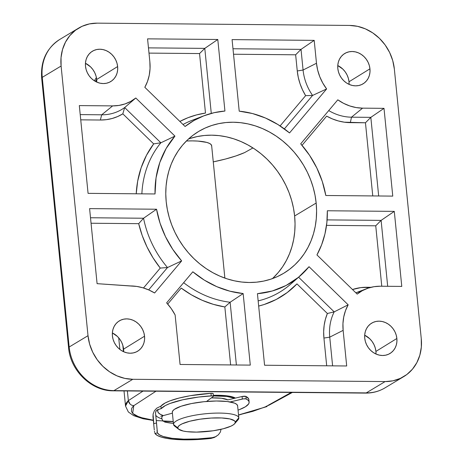 <?xml version="1.0" encoding="UTF-8"?>
<svg xmlns="http://www.w3.org/2000/svg" width="463" height="463" viewBox="0 0 463 463"><rect width="100%" height="100%" fill="white"/><g stroke="black" fill="none" stroke-linecap="round" stroke-linejoin="round"><path stroke-width="0.69" d="M96.518 78.224L96.541 81.997L96.535 78.154M144.543 336.196A17.716 15.551 -121 0 1 137.91 351.047A17.716 15.551 -121 0 1 112.416 335.906L113.059 339.257L114.292 342.487L116.074 345.467L118.331 348.089L120.976 350.242L123.916 351.857L127.024 352.858L130.19 353.217L133.292 352.916L136.209 351.967L138.831 350.404L141.047 348.292L142.789 345.711L143.976 342.753L144.572 339.541L144.543 336.196L143.9 332.845L142.662 329.615L140.885 326.635L138.628 324.013L135.977 321.854L133.043 320.246L129.929 319.238L126.764 318.88L123.662 319.181L120.75 320.136L118.129 321.692L115.906 323.805L114.17 326.392L112.984 329.343L112.387 332.556L112.416 335.906A17.716 15.551 -121 0 1 119.662 320.685A17.716 15.551 -121 0 1 144.543 336.196L123.598 349.143L144.543 336.196M123.679 351.753A18.375 16.136 59 0 0 123.598 349.143L122.932 345.67L121.653 342.319L119.807 339.229L117.463 336.508L112.364 332.914A18.375 16.136 59 0 1 123.598 349.143L123.679 351.753M117.631 66.539A17.716 15.551 -121 0 1 110.993 81.39A17.716 15.551 -121 0 1 85.499 66.25L86.141 69.6L87.38 72.83L89.156 75.816L91.414 78.432L94.064 80.591L96.998 82.2L100.112 83.207L103.278 83.566L106.38 83.265L109.297 82.316L111.913 80.753L114.135 78.641L115.872 76.054L117.064 73.102L117.654 69.89L117.631 66.539L116.983 63.188L115.75 59.958L113.967 56.978L111.71 54.362L109.065 52.203L106.131 50.589L103.017 49.587L99.852 49.228L96.75 49.529L93.833 50.479L91.217 52.041L88.994 54.154L87.252 56.735L86.066 59.692L85.476 62.904L85.499 66.25A17.716 15.551 -121 0 1 92.75 51.028A17.716 15.551 -121 0 1 117.631 66.539L96.686 79.491L117.631 66.539M96.767 82.101A18.375 16.136 59 0 0 96.686 79.491L96.02 76.013L94.736 72.668L92.889 69.572L90.545 66.857L85.447 63.263A18.375 16.136 59 0 1 96.686 79.491L96.767 82.101M396.866 338.476A17.716 15.551 -121 0 1 390.228 353.327A17.716 15.551 -121 0 1 364.734 338.181L365.376 341.538L366.615 344.767L368.392 347.748L370.655 350.364L373.3 352.522L376.234 354.131L379.347 355.138L382.513 355.497L385.615 355.196L388.532 354.247L391.148 352.684L393.371 350.572L395.107 347.985L396.299 345.033L396.889 341.821L396.866 338.476L396.224 335.119L394.985 331.89L393.203 328.909L390.946 326.293L388.301 324.135L385.366 322.526L382.253 321.519L379.087 321.16L375.985 321.461L373.068 322.41L370.452 323.973L368.23 326.085L366.488 328.672L365.301 331.624L364.711 334.836L364.734 338.181A17.716 15.551 -121 0 1 371.986 322.966A17.716 15.551 -121 0 1 396.866 338.476L375.921 351.423L396.866 338.476M376.002 354.033A18.375 16.136 59 0 0 375.921 351.423L375.256 347.945L373.971 344.599L372.125 341.503L369.781 338.789L364.682 335.195A18.375 16.136 59 0 1 375.921 351.423L376.002 354.033M369.949 68.819A17.716 15.551 -121 0 1 363.316 83.67A17.716 15.551 -121 0 1 337.822 68.53L338.465 71.881L339.697 75.11L341.48 78.091L343.737 80.712L346.382 82.871L349.322 84.48L352.43 85.487L355.596 85.846L358.698 85.539L361.615 84.59L364.236 83.033L366.453 80.915L368.195 78.334L369.381 75.382L369.972 72.164L369.949 68.819L369.306 65.468L368.068 62.239L366.291 59.258L364.034 56.636L361.383 54.484L358.449 52.869L355.335 51.868L352.169 51.509L349.067 51.81L346.156 52.759L343.534 54.321L341.312 56.434L339.576 59.015L338.389 61.973L337.793 65.185L337.822 68.53A17.716 15.551 -121 0 1 345.068 53.309A17.716 15.551 -121 0 1 369.949 68.819L349.004 81.772L369.949 68.819M349.085 84.376A18.375 16.136 59 0 0 349.004 81.772L348.338 78.293L347.059 74.942L345.213 71.852L342.869 69.137L337.77 65.543A18.375 16.136 59 0 1 349.004 81.772L349.085 84.376M211.655 145.718A32.815 7.449 -5.7 0 0 192.469 140.885L186.404 140.989A32.815 7.449 -5.7 0 1 192.469 140.885L198.014 141.093L206.73 142.401L209.565 143.449L211.226 144.705L211.649 146.129M213.362 395.327A32.815 7.449 -5.7 0 1 217.859 395.275L213.362 395.327M128.349 400.64L127.383 390.951L128.349 400.64L130.161 404.211L131.874 405.287L133.813 405.646L155.985 391.212L133.813 405.646L131.874 405.287L130.161 404.211L128.922 402.579L128.349 400.64L125.531 406.103A78.751 17.872 -5.7 0 1 128.349 400.64L143.009 391.096L128.349 400.64M123.459 351.649L122.822 345.3L123.459 351.649M272.36 278.639A82.686 72.598 59 0 0 294.624 215.984L316.165 203.037A82.686 72.598 -121 0 1 283.773 273.239A82.686 72.598 -121 0 1 166.2 201.683L167.346 209.542L169.203 217.332L171.75 224.977L174.968 232.403L178.822 239.539L183.279 246.316L188.296 252.676L193.818 258.545L199.796 263.875L206.174 268.615L212.887 272.713L219.879 276.139L227.067 278.848L234.4 280.821L241.79 282.042L249.181 282.494L256.49 282.175L263.655 281.087L270.6 279.241L277.268 276.654L283.582 273.355L289.491 269.368L294.931 264.738L299.856 259.506L304.22 253.724L307.97 247.445L311.078 240.737L313.515 233.653L315.257 226.274L316.281 218.658L316.588 210.891L316.165 203.037L315.019 195.183L313.162 187.393L310.615 179.748L307.397 172.323L303.537 165.187L299.081 158.404L294.069 152.049L288.547 146.181L282.569 140.85L276.191 136.11L269.472 132.013L262.486 128.587L255.292 125.878L247.965 123.899L240.569 122.683L233.184 122.232L225.875 122.55L218.71 123.638L211.759 125.485L205.097 128.072L198.783 131.37L192.874 135.358L187.428 139.988L182.503 145.22L178.145 151.002L174.395 157.281L171.281 163.989L168.845 171.073L167.108 178.452L166.078 186.062L165.777 193.835L166.2 201.683A82.686 72.598 -121 0 1 198.592 131.486A82.686 72.598 -121 0 1 316.165 203.037L294.624 215.984L293.478 208.124L291.621 200.34L289.074 192.695L285.856 185.269L281.996 178.128L277.54 171.351L272.528 164.996L267.006 159.122L261.028 153.791L254.65 149.057L247.931 144.954L240.945 141.533L233.751 138.819L226.424 136.845L219.028 135.624L211.643 135.173L204.333 135.491L197.169 136.579L190.218 138.425M132.794 379.295L124.819 378.393L116.983 375.863L109.586 371.806L102.919 366.372L97.23 359.774L92.745 352.262L89.631 344.131L88.011 335.687L61.099 66.03L61.035 57.603L62.528 49.506L65.52 42.064L69.896 35.558L75.492 30.234L82.09 26.304L89.434 23.908L97.247 23.15L349.571 25.43L357.546 26.333L365.382 28.862L372.779 32.919L379.446 38.354L385.135 44.952L389.62 52.464L392.734 60.595L394.349 69.039L421.266 338.696L421.33 347.123L419.837 355.214L416.845 362.656L412.464 369.167L406.873 374.492L400.275 378.421L392.925 380.817L385.118 381.576L132.794 379.295L385.118 381.576L366.268 392.902L113.944 390.622L132.794 379.295A44.627 39.181 -121 0 1 88.011 335.687L69.166 347.013L42.249 77.356L61.099 66.03L88.011 335.687L69.166 347.013A44.627 39.181 59 0 0 113.944 390.622L132.794 379.295M289.537 132.933L326.623 88.942L322.78 83.051L319.765 76.708L317.647 70.058L316.484 63.252L314.198 40.362L232.073 39.615L239.215 111.166L252.509 113.545L265.531 118.048L277.974 124.564L289.537 132.933A94.498 82.97 -121 0 0 239.215 111.166L232.073 39.615L314.198 40.362L301.019 49.367L232.982 48.754L301.019 49.367L314.198 40.362L316.484 63.252L303.08 70.035L301.019 49.367L295.649 54.796L233.531 54.235L295.649 54.796L301.019 49.367L303.08 70.035A48.239 42.353 59 0 0 312.589 95.436L326.623 88.942A45.935 40.333 -121 0 1 316.484 63.252L303.08 70.035L297.263 70.966L295.649 54.796L297.263 70.966A52.88 46.427 59 0 0 305.626 95.65L302.495 89.816L300.03 83.693L298.276 77.373L297.263 70.966L303.08 70.035A48.239 42.353 -121 0 0 312.589 95.436L326.623 88.942L289.537 132.933M366.708 288.652A45.935 40.333 -121 0 0 357.193 294.115L316.952 254.928L357.193 294.115L362.326 290.677L367.992 288.183L374.046 286.684L380.355 286.221L401.78 286.418L394.291 211.371L327.341 210.763L326.866 222.506L324.957 233.902L321.629 244.771L316.952 254.928A94.498 82.97 -121 0 0 327.341 210.763L394.291 211.371L381.107 220.382L327.098 219.89L381.107 220.382L394.291 211.371L401.78 286.418L380.355 286.221A45.935 40.333 -121 0 0 366.708 288.652L355.856 292.813M192.828 271.793L166.634 302.86L171.269 308.636L175.13 314.979L180.072 364.474L250.292 365.11L243.15 293.559L229.856 291.175L216.834 286.678L204.391 280.161L192.828 271.793A94.498 82.97 -121 0 0 243.15 293.559L250.292 365.11L180.072 364.474L175.13 314.979A50.461 44.303 -121 0 0 166.634 302.86L192.828 271.793M174.939 136.11L135.804 98L130.664 101.432L125.004 103.932L118.95 105.425L112.642 105.894L79.318 105.593L88.074 193.355L155.024 193.962L156.054 177.838L159.81 162.501L166.171 148.444L174.939 136.11L160.858 142.789A96.773 84.966 59 0 0 141.875 193.841A96.773 84.966 -121 0 1 160.858 142.789L124.669 107.543L135.804 98A45.935 40.333 -121 0 1 112.642 105.894L101.698 114.801L80.215 114.604L101.698 114.801A48.21 42.324 59 0 0 124.669 107.543L135.804 98L174.939 136.11L160.858 142.789L153.675 143.883L122.822 113.834L117.654 116.549L112.121 118.505L106.328 119.668L100.349 120.021L80.736 119.842L100.349 120.021A52.504 46.097 59 0 0 122.822 113.834L124.669 107.543L160.858 142.789L153.675 143.883A101.067 88.734 59 0 0 136.22 193.789L137.661 181.224L141.14 167.762L146.516 155.227L153.675 143.883L122.822 113.834L124.669 107.543A48.21 42.324 -121 0 1 101.698 114.801L100.349 120.021L101.698 114.801L112.642 105.894L79.318 105.593L88.074 193.355L155.024 193.962A94.498 82.97 -121 0 1 174.939 136.11M154.613 292.981L181.652 260.906L172.763 249.36L165.511 236.691L160.059 223.207L156.546 209.224L89.596 208.616L97.091 283.663L136.759 286.429L142.876 287.789L148.866 289.983L154.613 292.981A50.461 44.303 -121 0 0 130.612 285.937L97.091 283.663L89.596 208.616L156.546 209.224L143.559 218.235L90.511 217.755L143.559 218.235A96.802 84.989 59 0 0 167.502 267.539L181.652 260.906A94.498 82.97 -121 0 1 156.546 209.224L143.559 218.235L138.692 223.664L91.061 223.235L138.692 223.664A101.443 89.064 59 0 0 160.262 268.077L153.074 257.891L147.026 246.982L142.21 235.517L138.692 223.664L143.559 218.235A96.802 84.989 -121 0 0 167.502 267.539L181.652 260.906L154.613 292.981M300.169 275.867A94.498 82.97 -121 0 0 309.035 266.705L348.17 304.816L309.035 266.705L298.479 277.291L286.088 285.48L272.256 291.001L257.434 293.687L264.576 365.238L346.694 365.978L343.141 330.362L342.95 323.573L343.743 316.947L345.496 310.644L348.17 304.816L334.193 311.871A48.239 42.353 59 0 0 329.743 337.145L343.141 330.362A45.935 40.333 -121 0 1 348.17 304.816L334.193 311.871L298.612 277.221L334.193 311.871L327.37 313.497L296.962 283.883L287.216 292.558L276.214 299.48L264.188 304.498L258.667 306.066A101.443 89.064 59 0 0 296.962 283.883L327.37 313.497A52.88 46.427 59 0 0 323.926 338.071L323.66 331.67L324.152 325.373L325.396 319.285L327.37 313.497L334.193 311.871A48.239 42.353 -121 0 0 329.743 337.145L343.141 330.362L346.694 365.978L264.576 365.238L257.434 293.687A94.498 82.97 -121 0 0 300.169 275.867L290.289 284.456A96.802 84.989 59 0 1 258.151 300.886A96.802 84.989 -121 0 0 295.076 279.912M337.799 99.823L300.713 143.819L309.602 155.365L316.854 168.028L322.306 181.519L325.813 195.502L392.763 196.109L384.006 108.342L362.581 108.151L356.169 107.572L349.802 105.958L343.633 103.359L337.799 99.823A45.935 40.333 -121 0 0 362.581 108.151L384.006 108.342L370.828 117.353L351.486 117.18L362.581 108.151L351.486 117.18L370.828 117.353L384.006 108.342L392.763 196.109L325.813 195.502A94.498 82.97 -121 0 0 300.713 143.819L337.799 99.823M203.963 115.773A94.498 82.97 -121 0 0 185.067 126.486L144.821 87.299L185.067 126.486L194.009 120.484L203.743 115.86L214.109 112.694L224.931 111.039L217.789 39.488L147.57 38.851L149.856 61.747L150.047 68.541L149.254 75.168L147.5 81.465L144.821 87.299A45.935 40.333 -121 0 0 149.856 61.747L147.57 38.851L217.789 39.488L204.791 48.378L148.467 47.868L204.791 48.378L217.789 39.488L224.931 111.039A94.498 82.97 -121 0 0 203.963 115.773L191.908 120.403A96.773 84.966 59 0 0 183.024 124.495A96.773 84.966 -121 0 1 198.083 118.331M273.39 277.678L278.315 272.447L282.679 266.665L286.429 260.391L289.537 253.678L291.974 246.6L293.716 239.215L294.74 231.604L295.047 223.837L294.624 215.984A82.686 72.598 59 0 0 188.464 139.027M385.378 387.635A44.627 39.181 -121 0 1 366.268 392.902L385.118 381.576A44.627 39.181 -121 0 0 403.782 376.581A44.627 39.181 -121 0 0 421.266 338.696L394.349 69.039A44.627 39.181 -121 0 0 349.571 25.43L97.247 23.15A44.627 39.181 -121 0 0 78.577 28.145L59.727 39.471A44.627 39.181 59 0 0 42.249 77.356L61.099 66.03A44.627 39.181 -121 0 1 78.577 28.145M265.426 406.832L252.746 411.37L238.532 414.958L267.11 406.52L265.426 406.832L291.239 392.433L265.426 406.832M156.488 420.566L173.231 421.48L163.011 421.104M153.317 420.196L144.711 418.702L135.723 415.641L133.766 414.42L131.521 411.723L131.533 408.765L132.389 407.22L133.813 405.646L132.644 413.424L139.566 417.267L153.317 420.196M235.407 398.087L232.125 396.791L228.224 395.998L217.859 395.275A32.815 7.449 -5.7 0 1 235.407 398.087M244.58 152.611A78.751 17.872 -5.7 0 1 213.269 161.882L225.626 159L235.991 155.915L244.58 152.611L252.948 147.94L244.58 152.611M96.356 80.105A78.751 17.872 174.3 0 0 95.204 81.303M113.209 390.824A6.563 2.766 -89.5 0 0 113.944 390.622L366.268 392.902A44.627 39.181 59 0 0 384.938 387.907C379.035 391.409 372.582 393.145 365.573 393.104A6.563 2.766 -89.5 0 0 366.268 392.902A6.563 2.766 90.5 0 1 365.533 393.104M148.658 289.89L167.502 267.539L148.658 289.89M143.489 287.974L160.262 268.077L167.502 267.539L160.262 268.077L143.489 287.974M230.128 302.252L243.15 293.559L230.128 302.252A96.773 84.966 -121 0 1 183.637 282.69A96.773 84.966 59 0 0 230.128 302.252L236.39 364.983L230.128 302.252L224.839 306.952L213.414 304.359L202.215 300.302L191.427 294.844L181.207 288.073L167.716 304.075L181.207 288.073A101.067 88.734 59 0 0 224.839 306.952L230.128 302.252M230.626 364.931L224.839 306.952L230.626 364.931M332.608 365.851L329.743 337.145L332.608 365.851M326.693 365.799L323.926 338.071L329.743 337.145L323.926 338.071L326.693 365.799M387.687 286.29L381.107 220.382L375.742 225.805L326.531 225.359L375.742 225.805L381.107 220.382L387.687 286.29M352.493 289.531L360.804 287.61L371.002 287.303L366.76 287.263A52.88 46.427 59 0 0 352.493 289.531M381.772 286.232L375.742 225.805L381.772 286.232M328.742 110.57A48.239 42.353 59 0 0 351.486 117.18A48.239 42.353 -121 0 1 328.742 110.57M378.676 195.982L370.828 117.353L378.676 195.982M365.457 122.776L344.293 122.186L338.274 120.93L332.359 118.898L326.647 116.126L302.026 145.33L326.647 116.126A52.88 46.427 59 0 0 350.329 122.643L351.486 117.18L350.329 122.643L365.457 122.776L370.828 117.353L365.457 122.776L372.761 195.924L365.457 122.776M284.386 128.893L312.589 95.436L284.386 128.893M280.103 125.924L305.626 95.65L312.589 95.436L305.626 95.65L280.103 125.924M211.278 113.394L204.791 48.378L211.278 113.394M179.812 121.456L187.984 117.706L196.572 114.899L205.485 113.07L199.547 53.563L148.993 53.106L199.547 53.563L204.791 48.378L199.547 53.563L205.485 113.07A101.067 88.734 59 0 0 179.87 121.428M367.414 288.385L366.76 287.263L367.414 288.385M355.879 292.836A48.239 42.353 -121 0 1 360.903 291.505M113.25 390.824C91.379 391.131 70.364 370.591 68.582 347.719A6.563 1.487 -5.7 0 1 69.166 347.013A44.627 39.181 -121 0 0 113.944 390.622A6.563 2.766 90.5 0 1 113.25 390.824L365.573 393.104M59.287 39.743A44.627 39.181 -121 0 0 42.249 77.356A6.563 1.487 174.3 0 0 41.67 78.062A6.563 1.487 -5.7 0 1 42.249 77.356L69.166 347.013A6.563 1.487 174.3 0 0 68.588 347.736M268.488 405.461L292.367 392.445M234.648 423.72L238.098 419.733A32.815 7.449 174.3 0 0 238.815 417.823L235.279 422.042A28.874 6.551 -5.7 0 1 234.648 423.72A28.874 6.551 -5.7 0 1 207.21 431.51A28.874 6.551 -5.7 0 1 178.764 429.299A28.874 6.551 -5.7 0 1 177.833 427.939L173.538 424.525A32.815 7.449 174.3 0 0 174.597 426.07L178.764 429.299M211.643 145.619L224.868 278.101L211.643 145.619M237.629 405.924A32.815 7.449 174.3 0 0 237.617 405.831A32.815 7.449 174.3 0 0 237.606 405.738L238.815 417.823A32.815 7.449 -5.7 0 1 238.827 417.915A32.815 7.449 -5.7 0 1 235.638 421.614M177.051 427.314A32.815 7.449 -5.7 0 1 173.538 424.525A32.815 7.449 -5.7 0 1 173.527 424.432A32.815 7.449 -5.7 0 1 205.231 413.783A32.815 7.449 -5.7 0 1 238.815 417.823L237.606 405.738A32.815 7.449 174.3 0 0 204.027 401.699A32.815 7.449 174.3 0 0 172.317 412.348A32.815 7.449 174.3 0 0 172.329 412.44L172.734 410.941L174.377 409.367L181.079 406.248L191.422 403.568L203.824 401.722L216.4 400.999L227.24 401.514L234.683 403.175L236.755 404.367L237.606 405.738M235.279 422.042L234.533 420.832L229.879 418.934L221.679 417.962L211.174 418.054L199.964 419.206L189.761 421.237L182.115 423.842L179.632 425.231L178.191 426.62L177.833 427.939L178.585 429.149L183.232 431.047L186.959 431.661L196.497 432.112L213.148 430.775L223.351 428.744L230.996 426.139L233.479 424.75L234.92 423.361L235.279 422.042L238.815 417.823A32.815 7.449 174.3 0 0 205.034 413.806A32.815 7.449 174.3 0 0 173.538 424.525L177.833 427.939A28.874 6.551 -5.7 0 1 205.549 418.506A28.874 6.551 -5.7 0 1 235.279 422.042M227.854 399.887A24.938 5.66 174.3 0 0 211.377 397.891L221.389 398.244L227.854 399.887L242.08 396.496L227.854 399.887M234.614 398.278L226.731 396.421L213.426 395.963A32.815 7.449 -5.7 0 1 234.614 398.278M248.868 400.038L248.625 398.736L245.905 396.421L246.16 398.967A44.627 10.128 -5.7 0 1 249.123 402.115A44.627 10.128 -5.7 0 1 239.394 409.622L245.373 406.798L248.608 403.95L249.117 402.584L248.88 401.282L247.884 400.067L245.894 398.875L243.411 398.846L230.157 401.942L242.328 399.037A2.628 0.596 -5.7 0 1 246.16 398.967L245.905 396.421L242.08 396.496L242.328 399.037L242.08 396.496A2.628 0.596 174.3 0 1 245.905 396.421A44.627 10.128 174.3 0 1 248.868 399.569L249.123 402.115M238.046 410.12L239.394 409.622A44.627 10.128 -5.7 0 1 238.046 410.12M215.202 436.985L210.96 438.432L215.503 436.736L218.351 434.821L220.388 432.037L221.019 429.311L220.388 432.037L218.351 434.821L215.503 436.736L212.21 437.685A49.877 11.32 -5.7 0 1 157.408 432.818L155.51 412.793L156.529 422.968L153.774 423.703L153.062 414.217L154.364 410.779L156.685 408.216L160.921 406.115L161.176 408.661A44.627 10.128 -5.7 0 1 211.221 395.865L210.966 393.324A44.627 10.128 174.3 0 0 160.921 406.115L161.176 408.661L157.177 409.882L155.967 411.046L155.51 412.793L156.32 410.577L158.132 409.477L157.698 411.219L158.439 412.846L160.343 414.316L163.352 415.589L172.398 413.158L160.754 416.289M164.533 422.001A49.877 11.32 174.3 0 0 173.417 423.379L164.533 422.001M163.022 420.954L162.374 419.987L163.022 420.954M161.847 418.807L162.374 419.987L161.685 417.782L162.548 416.017L161.685 417.782L161.847 418.807A49.877 11.32 -5.7 0 1 155.759 415.242A49.877 11.32 174.3 0 0 161.847 418.807M216.499 436.215L214.224 437.506L210.96 438.432A52.498 11.916 -5.7 0 1 155.007 433.466L157.293 435.446L161.344 437.118L167.016 438.432L174.094 439.335L186.803 439.85L196.225 439.618L210.96 438.432L212.21 437.685L197.655 438.936L183.88 439.155L172.08 438.316L163.26 436.499L159.422 434.809L157.408 432.818L156.529 422.968L153.774 423.703L153.016 416.075A52.498 11.916 174.3 0 0 152.981 416.85A52.498 11.916 -5.7 0 1 153.016 416.075L153.137 413.795L152.981 416.85L154.301 430.04M213.049 393.92L212.824 393.428L210.966 393.324L211.221 395.865A2.628 0.596 -5.7 0 1 213.449 396.235A2.628 0.596 -5.7 0 1 213.304 396.461L206.973 401.149L213.304 396.461L213.321 396.073L212.291 395.859L198.615 397.046L182.74 399.783L169.996 403.487L165.389 405.536L161.176 408.661L158.132 409.477A47.249 10.724 174.3 0 0 163.352 415.589M154.596 432.222L154.434 431.232L154.596 432.222M155.007 433.466L154.781 432.969L155.007 433.466L157.408 432.818L155.007 433.466M213.449 396.235L213.2 393.689A2.628 0.596 174.3 0 0 210.966 393.324L190.166 395.72L178.926 398.093L169.742 400.941L165.141 402.995L160.921 406.115L156.685 408.216L154.364 410.779L153.062 414.217M157.096 431.551L156.992 430.555M94.336 80.77L96.397 77.57M153.346 420.468L143.055 418.743L133.685 415.658L128.361 411.983L125.531 406.103L124.015 390.922M119.871 349.438L118.713 337.845M403.782 376.581L384.938 387.907M59.727 39.471C46.514 48.245 40.495 61.11 41.67 78.062L68.582 347.719M163.37 421.324L173.249 421.648M238.549 415.132L267.11 406.52M211.655 145.689L224.873 278.101M237.617 405.831L238.827 417.915M172.317 412.348L173.527 424.432"/></g></svg>
